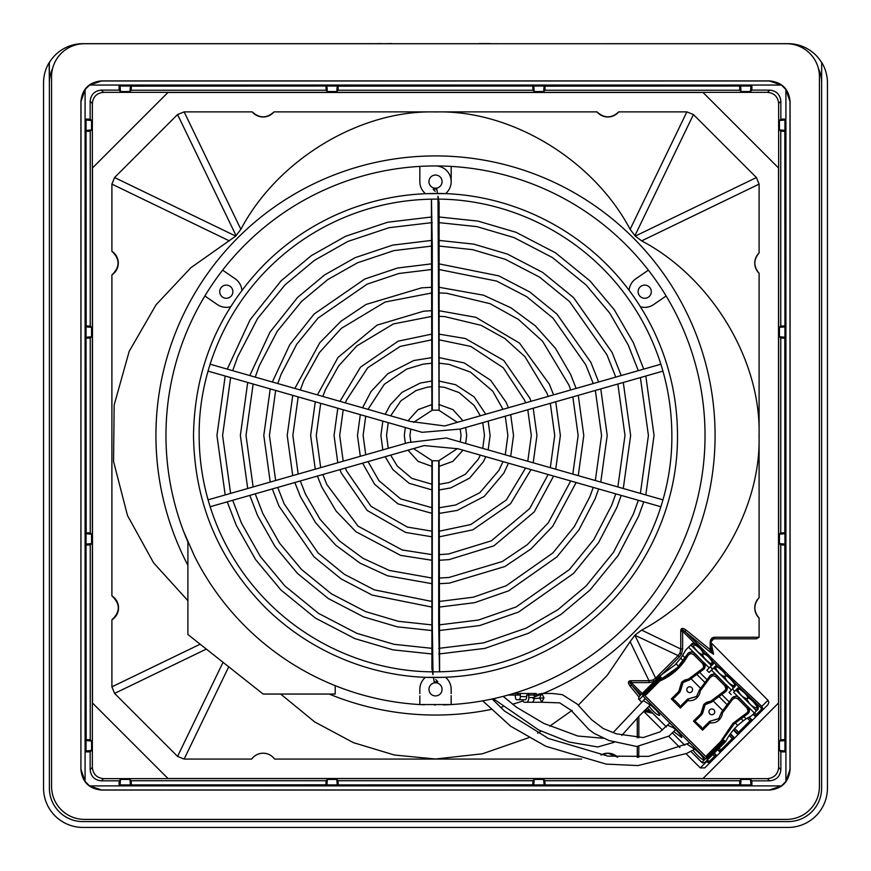 <?xml version="1.0" encoding="UTF-8"?>
<svg xmlns="http://www.w3.org/2000/svg" width="871" height="871" viewBox="0 0 871 871"><rect width="100%" height="100%" fill="white"/><g stroke="black" fill="none" stroke-linecap="round" stroke-linejoin="round"><path stroke-width="1.31" d="M513.509 693.479L536.177 693.479L536.177 695.047L534.25 695.047A1.568 0.784 90 0 0 533.466 693.479M528.447 693.479L528.033 695.047L526.683 695.047L526.683 696.615A3.136 1.568 90 0 1 525.115 699.751L518.789 699.751A3.136 1.568 90 0 0 520.357 696.615L520.357 695.047L508.12 695.047M515.338 695.047L515.338 696.615A3.136 1.568 90 0 0 516.906 699.751L518.789 699.751M528.817 697.551L534.25 697.551A4.703 2.352 90 0 1 531.898 702.255L526.465 702.255A4.703 2.352 90 0 0 528.817 697.551L528.817 695.047A1.568 0.784 -90 0 0 528.033 693.479M534.25 697.551L534.25 695.047L528.817 695.047M526.465 702.255L524.592 702.255A4.703 2.352 90 0 1 522.513 699.751M530.962 702.255L541.816 702.255L539.617 697.867L541.816 693.479L544.005 697.867L541.686 702.244L559.705 702.864L570.984 710.192L588.938 729.55L594.185 733.436L609.047 740.535L636.766 746.512L668.928 736.082L675.667 729.68M536.177 694.666L541.816 693.479L552.312 693.479L562.296 694.655L577.19 704.062L591.496 719.631L603.331 728.602L616.418 733.839L643.157 737.563L659.946 731.901L669.418 723.387M424.536 704.791A269.531 269.531 0 0 1 336.456 686.163L335.204 685.662L335.204 694.045L263.129 694.045L187.907 634.502L187.907 541.86M436.763 189.007L437.525 193.493L436.763 189.007L433.192 189.268L435.217 191.37M437.982 196.313L439.104 410.197L432.288 410.197L432.288 246.406L431.472 199.165M427.008 193.634L443.992 193.634M439.528 671.802L438.712 624.551L438.712 460.77L432.288 460.77L432.288 623.603L433.018 674.644M435.783 679.598L437.808 681.688L434.237 681.96L433.475 677.475L434.237 681.96M427.008 677.333L443.992 677.333M713.708 673.991L710.159 675.548A4.703 4.616 -135 0 0 709.375 676.604L710.159 675.548A4.703 4.616 -135 0 1 716.746 675.613L725.913 684.78L716.942 675.417L713.708 673.991M691.541 651.835L687.992 653.392A4.703 4.616 -135 0 0 687.208 654.448L687.992 653.392A4.703 4.616 -135 0 1 694.59 653.457L703.746 662.613L694.786 653.25L691.541 651.835M735.864 696.158L732.315 697.715A4.703 4.616 -135 0 0 731.531 698.771L732.315 697.715A4.703 4.616 -135 0 1 738.902 697.769L748.069 706.936L739.109 697.573L735.864 696.158M645.629 694.503L661.873 678.259L659.663 676.048L659.663 677.377L644.671 692.369L642.809 692.902L642.831 695.983L705.543 758.695L708.624 758.717L704.9 762.452L702.451 762.931L690.812 751.357L701.819 762.419M687.829 700.371L687.067 699.609L687.785 700.665L688.602 698.803L687.535 699.141L696.452 696.648L699.184 690.627M709.996 722.538L709.234 721.776L709.941 722.832L710.769 720.97L709.691 721.308L718.608 718.815L721.351 712.783M751.477 699.467L748.875 697.856L746.382 694.372M729.31 677.3L725.837 674.807L724.226 672.216M707.154 655.144L703.67 652.651L702.059 650.049M729.201 677.224L732.293 680.316L735.08 685.063A0.936 0.904 45 0 1 735.102 686.37L732.936 688.526L732.968 687.175L714.351 668.558L712.99 668.58L715.156 666.424L709.103 672.477L712.99 668.58M661.873 678.259L660.545 678.259L645.553 693.251L645.553 694.557M724.139 672.118L721.232 669.211L716.463 666.446A0.936 0.904 -135 0 0 715.156 666.424L711.367 670.213L715.156 666.424C715.657 665.172 717.671 666.108 721.232 669.211L724.291 672.325M733.534 692.369L737.323 688.58L733.534 692.369M732.936 688.526L729.049 692.423L731.259 694.633M709.103 672.477L706.882 670.256L710.78 666.369L710.801 665.019L691.411 645.629L690.061 645.651L688.526 647.175L693.926 652.575M711.509 659.685L710.126 658.149C713.262 661.688 714.187 663.713 712.946 664.203L710.78 666.369L712.946 664.203A0.936 0.904 45 0 0 712.924 662.896L711.509 659.685M738.63 688.602A0.936 0.904 -135 0 0 737.323 688.58L735.157 690.747L736.507 690.725L738.63 688.602L743.399 691.378L746.458 694.481M704.9 762.452L709.146 758.195L709.157 756.855L724.149 741.863L723.268 739.642L707.012 755.897L723.268 739.642L725.499 741.842A58.76 58.76 -45 0 1 737.715 725.456L735.168 722.897M724.149 741.863L725.478 741.863L709.146 758.195M685.183 657.899L682.668 655.373L680.687 658.258L683.223 660.784M696.419 673.98L705.39 682.951M718.575 696.136L727.546 705.107M740.742 718.303L743.268 720.829L746.153 718.858L743.627 716.332M729.506 702.222L721.471 694.176M707.35 680.055L699.304 672.009M704.628 663.277L709.255 667.894M711.465 670.115L716.093 674.731M726.795 685.433L731.411 690.061M736.507 690.725L755.897 710.115L755.876 711.465L751.619 715.733L746.153 718.858M733.632 692.271L738.249 696.898M748.951 707.6L754.351 712.99M734.678 691.226L732.467 689.005L734.678 691.226M712.522 669.059L710.301 666.848L712.522 669.059M688.036 647.665L692.227 643.484A0.936 0.904 -135 0 1 693.534 643.506L696.822 644.976L702.135 650.158M755.897 710.115L758.02 707.992L755.255 703.235L751.368 699.391M682.668 655.373L685.793 649.908L688.526 647.175M687.546 648.166L690.061 645.651M755.876 711.465L758.042 709.299C758.848 707.764 757.912 705.739 755.255 703.235L751.564 699.544M680.687 658.258L674.84 665.074L659.674 676.027L643.331 692.38L645.966 694.84L654.676 686.13M722.941 710.671L713.011 700.741M700.785 688.515L690.845 678.574M678.618 666.348L676.07 663.8M737.715 725.456L743.268 720.829M734.101 723.943L723.681 738.564L720.502 741.744L732.87 723.387L747.34 712.511L748.026 710.91L747.035 707.981L748.069 706.936A4.703 4.616 -135 0 1 748.135 713.523L747.078 714.307A4.703 4.616 -135 0 0 748.135 713.523L748.265 706.74M739.109 697.573L737.868 698.814L735.026 697.813L732.467 699.544L731.531 698.771L721.743 711.923A58.76 57.682 -135 0 0 731.52 698.792M711.727 701.982L710.943 702.331L710.671 701.264L711.727 701.982L710.921 702.353A1.252 1.252 0 0 0 711.727 701.982L711.727 701.982A58.76 57.682 45 0 1 711.77 701.95L710.714 701.231L725.184 690.355L725.859 688.754L724.868 685.815L725.913 684.78A4.703 4.616 -135 0 1 725.979 691.367L724.922 692.151A4.703 4.616 -135 0 0 725.979 691.367L726.109 684.584M716.942 675.417L715.712 676.647L712.87 675.646L710.301 677.377L709.375 676.604L699.576 689.756A58.76 57.682 -135 0 0 709.364 676.625M702.755 669.984A58.76 57.682 -135 0 0 689.603 679.783L689.571 679.826A58.76 57.682 45 0 1 689.603 679.783L688.547 679.064L703.017 668.188L703.703 666.587L702.712 663.658L703.746 662.613A4.703 4.616 -135 0 1 703.812 669.2L702.755 669.984A4.703 4.616 -135 0 0 703.812 669.2L703.942 662.417M694.786 653.25L693.545 654.491L690.703 653.49L688.144 655.221L687.208 654.448A58.76 57.682 -135 0 1 677.42 667.6L687.208 654.448M706.969 755.963L708.275 755.963L723.268 740.981M690.855 751.335L701.884 762.365L706.784 757.465L708.624 758.717M708.95 758.401L707.688 756.561L706.784 757.465L644.061 694.742L639.162 699.642L641.655 702.135M643.125 692.576L643.93 692.935M710.301 677.377L700.262 690.855L699.544 689.788A1.252 1.252 0 0 0 699.173 690.605L700.262 690.855L699.892 693.033C697.638 698.727 693.599 701.264 687.785 700.665L680.414 708.036L679.184 704.781L674.579 700.186L671.323 698.945L680.414 708.036M724.922 692.151A58.76 57.682 -135 0 0 711.77 701.95L712.228 701.482M705.336 704.606L710.921 702.353A9.712 9.537 45 0 0 704.879 705.075L704.868 705.075A9.712 9.537 -135 0 0 704.868 705.075A9.712 9.537 -135 0 0 702.255 713.382L700.861 713.741L703.822 704.356L706.74 702.287L710.714 701.231M693.49 721.112L700.861 713.741L701.917 714.46L702.723 712.924L694.546 721.83L693.49 721.112L702.57 730.203L701.34 726.947L695.014 721.362M689.571 679.826L688.515 679.108L688.765 680.186A1.252 1.252 0 0 0 689.571 679.826L690.072 679.326M683.18 682.45L688.765 680.186A9.712 9.537 45 0 0 682.712 682.908L682.712 682.908A9.712 9.537 -135 0 0 680.088 691.226L678.694 691.574L681.655 682.2L684.584 680.131L688.547 679.064M671.323 698.945L678.694 691.574L679.75 692.293L680.556 690.757L672.379 699.663M645.966 694.84L662.962 677.845L677.584 667.426M732.467 699.544L722.418 713.011L721.7 711.955L721.351 712.739L721.7 711.966A1.252 1.252 0 0 0 721.34 712.761L722.418 713.011L722.048 715.2C719.794 720.883 715.755 723.431 709.941 722.832L702.57 730.203M672.445 732.957L684.802 745.282M647.327 707.807L666.457 726.947M701.884 762.365L702.451 762.931M644.965 693.839L644.061 694.742L642.809 692.902L639.074 696.626L638.595 699.075L639.162 699.642M655.896 716.593L656.669 717.149M647.284 707.84L666.217 726.73L647.284 707.84M638.595 699.075L639.107 699.696L638.595 699.075M682.94 682.69L680.556 690.757M720.502 741.744L706.686 755.56L707.688 756.561M679.696 706.98L687.067 699.609M688.602 698.803L696.669 696.43M705.096 704.857L702.723 712.924M701.863 729.147L709.234 721.776M710.769 720.97L718.825 718.597M756.736 715.929L761.885 710.78L762.789 708.602L761.428 708.765L760.96 709.865L761.885 710.78L757.443 715.222L756.333 714.503L755.418 715.799L753.459 713.893M762.789 708.602L761.842 706.381L760.949 707.666L734.34 682.657M695.014 643.669L682.635 631.29C681.525 629.102 682.526 629.374 685.64 632.117L710.05 651.965A3.136 1.568 129.1 0 1 710.355 649.788L713.589 654.197L710.823 647.948L710.823 642.471L767.95 700.284L768.853 702.483L767.917 704.748L756.17 716.495L755.418 715.799M220.864 287.963A6.587 6.587 0 0 1 232.873 291.698A6.587 6.587 0 0 1 231.708 295.421M542.883 693.599A279.558 279.558 0 0 0 435.5 155.92A279.558 279.558 0 0 0 187.907 565.301M727.568 676.212L726.828 675.482L727.916 674.383L685.64 632.117A3.136 1.568 129.1 0 1 685.945 629.929C682.45 627.566 680.719 628.024 680.752 631.29L682.635 631.29L682.635 648.993L680.752 648.993L641.666 630.103C711.52 593.26 761.276 510.744 759.033 435.478C761.276 360.224 711.52 277.707 641.666 240.864L635.264 236.095L630.125 229.313C593.282 159.469 510.765 109.702 435.5 111.956C360.235 109.702 277.718 159.469 240.875 229.313L235.736 236.095L190.836 267.745L156.072 304.763L129.169 351.372L114.155 405.059L113.557 461.488L127.504 515.556L153.601 562.851L187.907 600.674M435.5 682.766A6.587 6.587 0 0 1 440.922 693.076A6.587 6.587 0 0 0 437.449 683.06A6.587 6.587 0 0 0 431.776 694.764A6.587 6.587 0 0 0 440.922 693.076M435.5 175.038A6.587 6.587 0 0 1 440.922 185.349A6.587 6.587 0 0 1 431.776 187.047A6.587 6.587 0 0 1 437.449 175.332A6.587 6.587 0 0 1 440.922 185.349M640.425 306.766A15.667 15.667 0 0 0 653.588 304.61L666.13 295.988A269.531 269.531 0 0 0 648.372 270.162L635.841 278.774A15.667 15.667 0 0 0 629.102 290.293M445.495 193.689A15.667 15.667 0 0 0 435.5 165.947A269.531 269.531 0 0 0 183.487 531.07L194.483 556.144A269.531 269.531 0 0 0 419.833 704.563L451.167 704.563L451.167 695.646M419.833 695.896L419.833 704.563M639.292 295.421A6.587 6.587 0 0 1 644.714 285.111A6.587 6.587 0 0 1 650.136 287.963M727.916 674.383L731.629 677.986L730.998 678.977M660.915 675.395L679.424 656.876L678.139 655.591L655.602 678.117L656.592 679.108M680.752 631.29L680.752 648.993L679.968 653.141L678.139 655.591L634.894 635.253L655.602 678.117L653.163 679.957L649.004 680.741L631.301 680.741L631.301 682.614L642.199 693.512M653.163 679.957L653.925 681.525L649.004 682.614L649.004 680.741L630.125 641.655L634.894 635.253M649.897 710.377L644.279 710.801L650.757 711.248M705.967 761.374L708.613 762.767L710.801 761.864L709.887 760.949L707.688 760.927L706.403 761.831L700.306 767.928L704.77 767.895L715.243 757.422L714.514 756.311L715.81 755.407L713.904 753.437M717.617 749.735L720.273 752.392L721.983 750.682L720.872 749.964L719.958 751.259L717.998 749.343M721.983 750.682L732.968 739.686L732.25 738.586L733.545 737.672L730.127 734.155M730.431 733.741L734.678 737.987L739.708 732.957L738.597 732.228L737.693 733.524L733.687 729.648M737.998 734.656L733.36 730.018M739.708 732.957L750.704 721.961L749.975 720.85L751.27 719.947L748.701 717.301M749.18 717.029L752.402 720.252L755.734 716.931L753.077 714.274M720.273 752.392L716.953 755.712L714.285 753.056M714.71 637.245C712.173 637.332 710.66 638.889 710.192 641.916L710.823 641.916C711.063 639.956 712.053 638.922 713.774 638.813L756.474 638.813L759.098 637.245L714.71 637.245A1.568 0.936 90 0 1 713.774 638.813L710.823 641.916L710.355 649.788L685.945 629.929M641.666 630.103L635.264 634.872M631.301 680.741C628.035 680.708 627.588 682.439 629.951 685.934A3.136 1.568 140.9 0 1 632.128 685.629C629.395 682.505 629.112 681.503 631.301 682.614L649.004 682.614M638.835 746.534L638.726 757.378M643.756 711.313L652.782 713.262M715.243 757.422L716.953 755.712M732.968 739.686L734.678 737.987M750.704 721.961L752.402 720.252M710.05 651.965L713.589 654.197L711.313 643.658M759.098 618.029A14.099 14.099 0 0 1 759.098 597.691C753.459 604.463 753.459 611.246 759.098 618.029L759.098 637.245M759.098 273.276A14.099 14.099 0 0 1 759.098 252.938C753.459 259.721 753.459 266.493 759.098 273.276L759.098 597.691M759.098 252.938L759.098 184.119L756.42 177.553L693.436 114.558L686.86 111.891L618.726 111.891A14.099 14.099 0 0 1 597.027 111.891C604.256 118.478 611.486 118.478 618.726 111.891M273.973 111.891A14.099 14.099 0 0 1 252.274 111.891C259.514 118.478 266.744 118.478 273.973 111.891L597.027 111.891M252.274 111.891L184.14 111.891L177.564 114.558L114.58 177.553L111.902 184.119L111.902 251.294A14.099 14.099 0 0 1 111.902 274.92C120.111 267.049 120.111 259.166 111.902 251.294M111.902 595.895A14.099 14.099 0 0 1 111.902 619.825C120.405 611.845 120.405 603.864 111.902 595.895L111.902 274.92M111.902 619.825L111.902 686.849L114.58 693.414L177.564 756.409L184.14 759.077L251.665 759.077A14.099 14.099 0 0 1 263.129 753.197C258.371 753.328 254.55 755.288 251.665 759.077M274.583 759.077C271.708 755.288 267.887 753.328 263.129 753.197A14.099 14.099 0 0 1 274.583 759.077L581.686 759.077M607.871 753.197L600.925 755.026A14.099 14.099 0 0 1 617.702 757.182L607.871 753.197M280.658 694.045L314.747 721.972L353.343 742.625L394.345 755.005L435.5 759.011L482.425 753.796L528.751 737.672M537.581 733.197L541.207 731.205M549.764 726.164L572.149 710.311M578.311 705.183L607.229 675.352L630.125 641.655M638.835 737.791L638.835 716.408M643.723 711.357L662.461 730.083M668.667 736.289L679.924 747.558M686.076 753.709L700.306 767.928M704.77 767.895L715.94 756.725M721.275 751.39L733.676 738.989M739.011 733.654L751.401 721.264M703.017 92.457L167.983 92.457L92.478 167.961L92.478 703.006L167.983 778.511L703.017 778.511L778.522 703.006L778.522 167.961L703.017 92.457M120.525 91.531L119.12 90.127L119.12 86.033L120.035 86.033L120.525 91.531L129.931 91.531L130.41 86.033L120.035 86.033M129.931 91.531L131.227 90.236L131.325 86.033L130.41 86.033M325.972 86.164L326.07 90.236L327.376 91.531L326.886 86.033L131.325 86.164M327.376 91.531L336.772 91.531L337.262 86.033L326.886 86.033M336.772 91.531L338.079 90.236L338.177 86.033L337.262 86.033M532.823 86.164L532.921 90.236L534.228 91.531L533.738 86.033L338.177 86.164M534.228 91.531L543.624 91.531L544.114 86.033L533.738 86.033M543.624 91.531L544.93 90.236L545.028 86.033L544.114 86.033M739.675 86.164L739.773 90.236L741.069 91.531L740.59 86.033L545.028 86.164M741.069 91.531L750.475 91.531L750.965 86.033L740.59 86.033M750.965 86.033L751.88 86.033L751.88 90.127L750.475 91.531M91.553 750.454L90.149 751.858L86.044 751.858L86.044 750.944L91.553 750.454L91.553 741.058L86.044 740.568L86.044 750.944M91.553 741.058L90.246 739.751L86.044 739.653L86.044 740.568M86.175 545.006L90.246 544.908L91.553 543.613L86.044 544.092L86.175 739.653M91.553 543.613L91.553 534.206L86.044 533.716L86.044 544.092M91.553 534.206L90.246 532.91L86.044 532.802L86.044 533.716M86.175 338.166L90.246 338.057L91.553 336.761L86.044 337.24L86.175 532.802M91.553 336.761L91.553 327.354L86.044 326.865L86.044 337.24M91.553 327.354L90.246 326.059L86.044 325.95L86.044 326.865M86.175 131.314L90.246 131.205L91.553 129.91L86.044 130.4L86.175 325.95M91.553 129.91L91.553 120.503L86.044 120.024L86.044 130.4M86.044 120.024L86.044 119.098L90.149 119.098L91.553 120.503M750.475 779.436L750.965 784.934L751.88 784.934L751.88 780.83L750.475 779.436L741.069 779.436L740.59 784.934L750.965 784.934M741.069 779.436L739.773 780.732L739.675 784.934L740.59 784.934M545.028 784.804L544.93 780.732L543.624 779.436L544.114 784.934L739.675 784.804M543.624 779.436L534.228 779.436L533.738 784.934L544.114 784.934M534.228 779.436L532.921 780.732L532.823 784.934L533.738 784.934M338.177 784.804L338.079 780.732L336.772 779.436L337.262 784.934L532.823 784.804M336.772 779.436L327.376 779.436L326.886 784.934L337.262 784.934M327.376 779.436L326.07 780.732L325.972 784.934L326.886 784.934M131.325 784.804L131.227 780.732L129.931 779.436L130.41 784.934L325.972 784.804M129.931 779.436L120.525 779.436L120.035 784.934L130.41 784.934M120.035 784.934L119.12 784.934L119.12 780.83L120.525 779.436M779.447 120.503L784.945 120.024L784.945 119.098L780.852 119.098L779.447 120.503L779.447 129.91L784.945 130.4L784.945 120.024M779.447 129.91L780.754 131.205L784.945 131.314L784.945 130.4M784.825 325.95L780.754 326.059L779.447 327.354L784.945 326.865L784.825 131.314M779.447 327.354L779.447 336.761L784.945 337.24L784.945 326.865M779.447 336.761L780.754 338.057L784.945 338.166L784.945 337.24M778.641 103.464C777.934 96.757 774.221 93.055 767.514 92.348L103.486 92.348C96.779 93.055 93.066 96.757 92.359 103.464L92.359 767.46C93.066 774.188 96.79 777.912 103.518 778.62L767.482 778.62C774.21 777.912 777.923 774.188 778.641 767.46L778.641 103.464L780.852 101.254C780.144 94.547 776.442 90.834 769.735 90.127L751.88 90.127M784.945 750.944L784.945 751.858L780.852 751.858L779.447 750.454L784.945 750.944L784.945 740.568L779.447 741.058L779.447 750.454M784.945 740.568L784.945 739.653L780.754 739.751L779.447 741.058M780.754 544.908L784.945 545.006L784.945 544.092L779.447 543.613L780.754 544.908L780.754 739.751M784.945 544.092L784.945 533.716L779.447 534.206L779.447 543.613M784.945 533.716L784.945 532.802L780.754 532.91L779.447 534.206M119.12 90.127L101.265 90.127C94.558 90.834 90.856 94.547 90.149 101.254L90.149 119.098M90.149 751.858L90.149 769.681C90.856 776.409 94.58 780.122 101.308 780.83L119.12 780.83M751.88 780.83L769.692 780.83C776.42 780.122 780.144 776.409 780.852 769.681L780.852 751.858M780.852 119.098L780.852 101.254M81.014 769.496L85.086 781.429L89.55 785.903L101.493 789.975L769.507 789.975L781.45 785.903L785.914 781.429L789.986 769.496L789.986 101.472L785.914 89.539L781.45 85.064L769.507 80.992L101.493 80.992L89.55 85.064L85.086 89.539L81.014 101.472L80.916 769.583C82.222 781.94 89.049 788.767 101.395 790.062L769.605 790.062C781.951 788.767 788.778 781.94 790.084 769.583L790.084 101.384C788.778 89.027 781.951 82.201 769.605 80.894L101.395 80.894C89.049 82.201 82.222 89.027 80.916 101.384L80.916 769.583M84.487 819.404A32.913 32.913 0 0 1 51.574 786.502L51.574 76.626A32.913 32.913 0 0 1 84.487 43.724L786.513 43.724A32.913 32.913 0 0 1 819.426 76.626L819.426 786.502A32.913 32.913 0 0 1 786.513 819.404L84.487 819.404M459.344 43.724L411.656 43.724M52.554 68.646A33.534 33.534 0 0 0 49.375 82.897L49.375 788.07A33.534 33.534 0 0 0 82.908 821.603L788.092 821.603A33.534 33.534 0 0 0 821.625 788.07L821.625 82.897A33.534 33.534 0 0 0 818.446 68.635M821.68 62.647L821.625 82.897L821.68 62.647A39.228 39.228 0 0 0 788.092 43.67L496.862 43.724M479.377 43.724L391.623 43.724M391.623 43.572L382.217 43.724M382.217 43.572L379.865 43.724M379.865 43.583L374.138 43.724M496.862 43.67L491.135 43.724M491.135 43.583L488.783 43.724M488.783 43.572L479.377 43.572M374.138 43.67L82.908 43.67A39.228 39.228 0 0 0 49.32 62.647L49.375 82.897L49.157 62.647A39.358 39.358 0 0 0 43.55 82.897L43.55 788.07A39.358 39.358 0 0 0 82.908 827.428L788.092 827.428A39.358 39.358 0 0 0 827.45 788.07L827.45 82.897A39.358 39.358 0 0 0 821.843 62.647M329.194 694.045A279.558 279.558 0 0 0 490.972 709.484M500.498 707.383A279.558 279.558 0 0 0 502.817 706.817M512.551 704.214A279.558 279.558 0 0 0 522.992 701.003M534.25 697.018A279.558 279.558 0 0 0 540.325 694.644M425.505 677.279A15.667 15.667 0 0 0 419.833 689.342L419.833 693.588M443.285 704.9A269.531 269.531 0 0 0 666.13 295.988M230.575 306.766A15.667 15.667 0 0 1 217.412 304.61L204.87 295.988A269.531 269.531 0 0 0 187.907 542.002M434.553 704.987L435.5 705.009M644.714 285.111A6.587 6.587 0 0 1 651.29 291.698A6.587 6.587 0 0 1 644.714 298.274A6.587 6.587 0 0 1 638.127 291.698A6.587 6.587 0 0 1 644.714 285.111M226.286 285.111A6.587 6.587 0 0 1 232.873 291.698A6.587 6.587 0 0 1 226.286 298.274A6.587 6.587 0 0 1 219.71 291.698A6.587 6.587 0 0 1 226.286 285.111M241.898 290.293A15.667 15.667 0 0 0 235.159 278.774L222.628 270.162M419.833 166.405L419.833 181.625A15.667 15.667 0 0 0 425.505 193.689M451.167 181.625L451.167 166.405A269.531 269.531 0 0 0 435.5 165.947M451.167 693.588L451.167 689.342A15.667 15.667 0 0 0 445.495 677.268M648.372 270.162A269.531 269.531 0 0 0 451.167 166.405M520.357 693.479L520.357 695.047M520.357 696.615L526.683 696.615M517.766 693.479L517.766 695.047M533.15 698.651L544.005 697.867M725.249 676.429L724.814 677.061C726.643 681.231 729.56 684.127 733.567 685.738L734.307 685.27C737.715 686.816 726.61 673.174 725.249 676.429M725.347 675.961C726.969 673.37 714.656 664.148 716.256 667.219L715.788 668.177C718.02 672.695 721.014 675.493 724.781 676.593L725.347 675.961M735.08 685.063L732.968 687.175M735.102 686.37L735.102 686.37C735.908 684.824 734.972 682.799 732.315 680.295L729.408 677.388M714.351 668.558L716.463 666.446M712.924 662.896L710.801 665.019M712.119 661.655C709.103 656.843 706.131 654.263 703.213 653.936L702.625 654.992L703.899 657.572C708.395 662.319 710.965 664.268 711.618 663.43L712.119 661.655M693.675 645.64L694.002 647.164C697.127 651.704 700.001 654.132 702.614 654.437L703.169 653.816C702.255 650.114 699.369 647.109 694.514 644.801L693.675 645.64M737.323 688.58L737.323 688.58C737.813 687.339 739.838 688.264 743.399 691.378L746.305 694.285M747.503 698.117C749.125 695.526 736.822 686.315 738.423 689.375L737.944 690.333C740.187 694.851 743.181 697.66 746.937 698.76L747.503 698.117M747.405 698.586L746.98 699.228C748.81 703.398 751.727 706.283 755.734 707.894L756.474 707.426C759.871 708.983 748.766 695.33 747.405 698.586M659.663 677.377L660.545 678.259M644.671 692.369L645.553 693.251M709.157 756.855L708.275 755.963M693.534 643.506L691.411 645.629M758.02 707.992A0.936 0.904 45 0 1 758.042 709.299M746.305 713.382L747.078 714.307M737.868 698.814L747.035 707.981M724.149 691.226L724.912 692.162L711.77 701.95M715.712 676.647L724.868 685.815M701.982 669.059L702.745 669.995L689.603 679.783M693.545 654.491L702.712 663.658M708.591 757.596L709.157 758.162M673.773 731.64L681.808 737.595C681.22 735.266 678.389 731.967 673.305 727.71L667.665 725.249M648.928 706.261L649.135 706.435C653.816 712.217 657.311 715.211 659.652 715.429C659.064 713.099 656.233 709.811 651.149 705.554L643.277 700.524M692.859 750.258L693.458 750.758C698.139 756.54 701.634 759.534 703.975 759.752C703.387 757.422 700.556 754.134 695.472 749.866L687.067 744.117M659.772 681.024C672.162 675.624 681.612 667.023 688.144 655.221M662.493 678.313A58.76 57.682 -135 0 0 677.42 667.6M734.395 723.649L747.068 714.318A58.76 57.682 -135 0 0 733.926 724.106L733.926 724.106A58.76 57.682 -135 0 0 723.213 739.033M679.75 692.293L674.785 697.268M701.917 714.46L696.942 719.424M767.95 700.284L761.842 706.381L731.629 677.986M689.69 686.784A2.896 2.896 0 0 0 686.794 689.669A2.896 2.896 0 0 0 689.69 692.565A2.896 2.896 0 0 0 692.587 689.669A2.896 2.896 0 0 0 689.69 686.784M711.857 708.94A2.896 2.896 0 0 0 708.961 711.836A2.896 2.896 0 0 0 711.857 714.721A2.896 2.896 0 0 0 714.743 711.836A2.896 2.896 0 0 0 711.857 708.94M725.314 673.969L726.654 675.646M679.968 653.141L681.547 653.903L682.635 648.993M679.424 656.876L681.547 653.903M708.613 762.767L708.787 761.406M707.067 760.274L707.688 760.927M709.887 760.949L714.514 756.311L712.805 754.547M729.223 735.462L732.25 738.586L720.872 749.964L719.098 748.243M747.318 718.118L749.975 720.85L738.597 732.228L734.732 728.472M760.96 709.865L756.333 714.503L754.558 712.783M761.428 708.765L760.949 707.666M717.954 666.609L712.761 661.416M705.39 654.045L703.158 651.813M710.192 641.916L710.192 647.948M647.959 710.181L644.91 710.181M637.267 718.085L637.267 737.781M637.267 746.523L637.267 757.465M640.185 695.526L632.128 685.629L641.11 694.601M629.951 685.934L638.857 696.876M716.517 756.148L715.81 755.407M720.709 751.956L719.958 751.259M734.242 738.423L733.545 737.672M738.434 734.22L737.693 733.524M751.978 720.687L751.27 719.947M759.098 184.119L641.666 240.864M756.42 177.553L635.264 236.095M693.436 114.558L634.894 235.714M686.86 111.891L630.125 229.313M184.14 111.891L240.875 229.313M177.564 114.558L236.106 235.714M114.58 177.553L235.736 236.095M111.902 184.119L229.334 240.864M111.902 686.849L200.156 644.202M114.58 693.414L206.329 649.08M177.564 756.409L223.041 662.308M184.14 759.077L228.725 666.805M784.825 532.802L784.825 338.166M780.754 338.057L780.754 532.91M780.754 131.205L780.754 326.059M769.735 90.127L767.514 92.348M544.93 90.236L739.773 90.236M338.079 90.236L532.921 90.236M131.227 90.236L326.07 90.236M101.265 90.127L103.486 92.348M90.149 101.254L92.359 103.464M90.246 326.059L90.246 131.205M90.246 532.91L90.246 338.057M90.246 739.751L90.246 544.908M90.149 769.681L92.359 767.46M101.308 780.83L103.518 778.62M326.07 780.732L131.227 780.732M532.921 780.732L338.079 780.732M739.773 780.732L544.93 780.732M769.692 780.83L767.482 778.62M780.852 769.681L778.641 767.46M784.825 739.653L784.825 545.006M85.086 781.429L85.086 89.539M781.45 785.903L89.55 785.903M89.55 85.064L781.45 85.064M785.914 89.539L785.914 781.429M482.719 700.85L510.678 726.251L545.91 746.316L606.205 764.117L637.953 765.576L686.762 753.382L694.895 749.125M688.819 743.181L648.536 756.376L607.991 756.137L548.436 738.499L504.581 711.106L492.18 698.988M644.769 699.065L613.032 732.663M603.298 738.26L577.832 736.028L543.831 723.42L516.557 707.274L503.209 696.375M493.334 698.738L538.648 729.952L568.807 741.972L597.778 746.959L614.109 742.321M621.785 735.429L639.532 715.668L650.528 704.748M210.14 506.737L424.09 445.571L458.233 448.815L660.86 506.737M662.929 499.834L446.344 437.982L408.379 442.566L208.071 499.834M208.071 371.133L422.108 432.321L460.215 429.076L662.929 371.133M660.86 364.22L444.722 425.952L410.361 421.466L210.14 364.22M439.104 410.197L439.104 202.529L438.048 196.313M431.896 410.197L431.406 199.165M439.104 460.77L439.594 671.802M431.896 460.77L431.896 668.438L432.952 674.644M315.269 401.771L310.631 435.478L315.269 469.186M317.414 476.078L321.693 486.867L336.217 511.212L355.934 531.713L400.606 555.371L432.288 560.314M438.712 560.314L449.153 559.596L493.944 545.823L534.173 512.006L553.586 476.078M555.731 469.186L560.369 435.5L555.731 401.771M553.586 394.89L549.307 384.1L519.541 343.13L475.914 317.338L438.712 310.653M432.288 310.653L423.785 311.165L377.056 325.133L338.035 357.426L317.414 394.89M320.691 403.327L316.271 435.478L320.691 467.64M322.847 474.521L326.843 484.548L358.101 526.171L402.184 549.96L432.288 554.664M438.712 554.664L448.532 553.989L491.309 540.847L529.72 508.544L548.153 474.521M550.309 467.64L554.729 435.5L550.309 403.327M322.847 396.447L325.351 389.838L338.503 366.147L356.685 346.016L393.409 323.936L432.288 316.293M438.712 316.293L444.831 316.619L481.14 325.34L504.832 338.481L524.963 356.675L547.053 393.387L548.153 396.447M388.248 448.325L386.539 435.478L388.248 422.642M390.654 415.826L400.889 400.845L416.055 390.546L427.106 387.247L432.288 386.626M438.712 386.626L444.678 387.388L459.115 392.592L474.205 405.494L480.346 415.826M482.752 422.642L484.461 435.478L482.752 448.325M488.174 449.872L490.101 435.478L488.174 421.085M485.811 414.269L474.118 396.882L455.631 384.721L438.712 380.975M432.288 380.975L420.279 383.044L402.054 392.32L390.35 404.765L385.189 414.269M382.826 421.085L380.899 435.478L382.826 449.872M390.654 455.141L397.274 466.083L411.885 478.375L432.288 484.341M439.104 484.32L449.153 482.501L465.495 474.183L478.397 459.093L480.346 455.13M385.189 456.698L392.875 469.611L409.163 483.318L432.288 489.992M439.104 489.97L450.721 487.923L469.621 478.114L483.329 461.815L485.811 456.698M292.743 395.336L287.212 435.478L292.743 475.631M294.866 482.523L300.353 496.503L315.509 522.611L335.694 545.148L360.006 563.112L387.508 575.785L432.288 583.744M438.712 583.733L449.392 583.113L504.908 566.52L530.896 549.013L552.682 526.356L576.134 482.523M578.257 475.631L583.788 435.511L578.257 395.336M576.134 388.444L570.647 374.465L555.491 348.356L535.306 325.808L510.994 307.844L483.492 295.182L438.712 287.223M432.288 287.223L421.586 287.855L366.092 304.436L340.997 321.203L319.755 342.782L294.866 388.444M298.176 396.893L292.852 435.478L298.176 474.074M300.299 480.966L305.492 494.184L320.071 519.29L339.494 540.978L362.88 558.257L389.337 570.451L432.288 578.094M438.712 578.094L448.87 577.495L502.273 561.545L527.271 544.691L548.229 522.894L570.701 480.966M572.824 474.074L578.148 435.511L572.835 396.882M300.299 390.001L303.718 380.877L319.45 352.537L341.203 328.443L385.134 302.019L432.288 292.874M438.712 292.874L446.671 293.266L490.112 303.696L518.452 319.428L542.535 341.192L568.959 385.124L570.701 390.001M199.143 435.478C198.632 377.426 221.822 314.943 268.42 268.301C288.813 247.995 312.079 231.915 338.231 220.069C369.097 206.209 401.531 199.219 435.5 199.121C493.585 198.621 556.025 221.811 602.678 268.399C622.09 287.887 637.648 310.032 649.363 334.845C664.246 366.669 671.748 400.214 671.857 435.478C672.368 493.563 649.178 556.003 602.58 602.656C583.102 622.068 560.946 637.637 536.133 649.341C504.309 664.225 470.765 671.726 435.5 671.835C377.415 672.347 314.975 649.156 268.322 602.569C248.017 582.176 231.936 558.899 220.091 532.747C206.22 501.87 199.241 469.447 199.143 435.478M677.496 435.478C677.388 399.375 669.712 365.025 654.469 332.45C642.471 307.038 626.543 284.36 606.673 264.414C558.899 216.705 494.968 192.97 435.5 193.482C400.714 193.58 367.518 200.733 335.901 214.93C309.129 227.059 285.307 243.521 264.436 264.316C218.142 311.916 194.505 368.977 193.504 435.478C194.473 501.881 218.088 558.91 264.338 606.554C312.101 654.252 376.032 677.997 435.5 677.486C471.603 677.366 505.953 669.69 538.539 654.448C563.94 642.46 586.619 626.521 606.575 606.652C654.273 558.877 678.019 494.946 677.496 435.478M410.774 429.076L409.958 435.478L410.774 441.88M413.573 448.587L432.288 460.824M438.712 460.824L457.427 448.587M460.226 441.891L461.042 435.478L460.226 429.076M405.342 427.53L404.318 435.478L405.353 443.437M407.998 450.176L418.113 461.369L432.288 466.497M438.712 466.497L452.887 461.369L463.002 450.176M465.647 443.437L466.682 435.478L465.647 427.53M413.573 422.381L432.288 410.143M438.712 410.143L457.427 422.381M463.002 420.791L452.898 409.599L438.712 404.46M432.288 404.471L418.113 409.599L407.998 420.791M275.65 480.52L269.433 435.478L275.65 390.448M277.762 383.556L281.126 374.269L296.728 344.263L318.1 318.024L367.159 284.131L398.94 273.483L432.288 269.444M438.712 269.444L496.72 281.104L526.726 296.706L552.965 318.089L585.769 364.775L593.238 383.556M595.35 390.448L601.567 435.478L595.339 480.509M600.772 482.066L607.207 435.478L600.772 388.901M598.671 381.999L590.865 362.369L556.95 314.104L529.818 292.003L498.8 275.867L438.712 263.804M431.896 263.815L397.557 268.018L364.829 278.992L314.115 314.028L289.836 344.568L272.329 381.999M270.228 388.901L263.793 435.478L270.228 482.066M277.751 487.412L284.142 503.819L318.035 552.878L344.274 574.25L374.28 589.852L432.288 601.523M438.712 601.523L473.323 597.19L506.203 585.748L552.9 552.943L574.272 526.705L589.874 496.699L593.238 487.412M272.329 488.958L279.003 506.149L314.05 556.863L341.182 578.965L372.2 595.1L432.288 607.163M438.712 607.163L474.553 602.688L508.61 590.854L556.885 556.939L578.986 529.808L595.122 498.778L598.671 488.958M343.218 409.762L339.69 435.478L343.207 461.205M345.406 468.075L346.418 470.754L371.013 506.334L407.29 527.042L432.288 531.234M439.104 531.223L470.776 524.56L506.356 499.965L525.594 468.075M527.793 461.205L531.31 435.478L527.782 409.762M337.796 408.216L334.05 435.478L337.785 462.751M339.973 469.621L341.182 472.833L367.214 510.504L405.625 532.431L432.288 536.874M439.104 536.863L472.844 529.808L510.526 503.765L531.027 469.621M533.215 462.751L536.95 435.478L533.215 408.216M345.406 402.892L346.44 400.148L367.78 367.714L400.225 346.408L432.288 339.734M438.712 339.734L470.819 346.429L503.275 367.769L524.582 400.214L525.594 402.892M531.027 401.346L529.818 398.134L503.786 360.452L465.375 338.536L438.712 334.083M431.896 334.094L398.156 341.16L360.474 367.203L339.973 401.335M247.712 382.467L240.363 435.478L247.712 488.5M249.792 495.403L257.664 515.784L274.953 546.389L297.479 573.423L328.313 598.54L363.566 616.875L397.307 626.837L432.288 630.593M438.712 630.582L479.671 625.552L518.583 612.041L573.445 573.499L598.551 542.666L616.886 507.412L621.197 495.403M623.288 488.5L630.637 435.478L623.288 382.467M621.208 375.564L612.063 352.396L573.521 297.544L542.687 272.427L507.434 254.092L473.693 244.12L438.712 240.374M431.896 240.385L392.625 245.121L355.194 257.642L324.589 274.931L297.555 297.468L269.966 332.167L249.803 375.564M253.134 384.013L246.014 435.478L253.134 486.954M255.225 493.857L262.802 513.465L279.591 543.177L301.475 569.438L331.416 593.826L365.646 611.627L398.374 621.295L432.288 624.943M438.712 624.943L478.44 620.043L516.176 606.935L569.449 569.514L593.837 539.574L611.649 505.332L615.775 493.846M617.866 486.954L624.986 435.478L617.866 384.013M255.225 377.11L259.351 365.635L277.163 331.394L301.551 301.453L327.801 279.569L357.513 262.781L394.008 250.587L432.288 246.025M438.712 246.014L472.626 249.661L505.354 259.34L539.585 277.141L569.525 301.529L606.956 354.802L615.775 377.11M230.619 377.579L222.584 435.478L230.608 493.389M232.688 500.292L241.452 523.101L260.32 556.493L284.904 585.987L318.546 613.391L357.012 633.402L393.975 644.3L432.288 648.372M438.712 648.372L483.557 642.896L526.149 628.133L557.875 609.711L586.009 586.074L613.413 552.432L633.413 513.966L638.301 500.292M640.381 493.389L648.416 435.478L640.392 377.579M225.197 376.022L216.944 435.478L225.186 494.946M227.266 501.848L236.313 525.42L255.682 559.694L280.919 589.983L315.444 618.105L354.933 638.639L392.919 649.842L432.288 654.012M438.712 654.012L484.788 648.405L528.555 633.239L561.12 614.327L589.994 590.07L618.127 555.535L638.661 516.046L643.734 501.848M645.803 494.935L654.056 435.478L645.814 376.022M232.699 370.676L237.587 357.001L257.587 318.525L284.991 284.893L314.485 260.309L347.877 241.441L389.076 227.69L432.288 222.595M438.712 222.595L477.025 226.656L513.988 237.565L552.454 257.566L586.096 284.969L609.722 313.103L628.143 344.829L638.312 370.676M643.734 369.119L633.25 342.434L614.338 309.858L590.081 280.985L555.556 252.851L516.067 232.317L478.081 221.114L438.712 216.955M431.896 216.955L387.693 222.225L345.558 236.291L311.285 255.66L281.006 280.898L250.097 319.766L227.266 369.119M365.733 454.76L363.12 435.478L365.733 416.196M367.998 409.348L384.329 384.285L406.746 369.054L423.088 364.165L432.288 363.163M439.104 363.185L449.077 364.383L470.405 372.069L492.714 391.144L503.003 409.348M505.267 416.207L507.88 435.478L505.267 454.76M510.689 456.317L513.531 435.478L510.689 414.65M508.446 407.791L506.105 402.26L490.689 380.322L464.265 362.946L438.712 357.524M432.288 357.524L413.747 360.55L387.704 373.811L370.992 391.591L362.554 407.791M360.311 414.65L357.469 435.478L360.311 456.317M367.998 461.608L378.994 480.716L400.595 498.887L432.288 507.793M439.104 507.782L455.675 504.995L479.845 492.692L498.909 470.394L503.003 461.608M362.554 463.165L374.584 484.243L397.873 503.83L432.288 513.444M439.104 513.422L457.253 510.417L484.254 496.394L503.852 473.116L508.446 463.165M701.982 649.962L698.292 646.271C695.787 643.615 693.762 642.678 692.227 643.484M699.173 690.605L696.452 696.648M721.34 712.761L718.619 718.815M644.279 710.801L647.904 710.801M710.823 647.948L710.823 641.916"/></g></svg>
